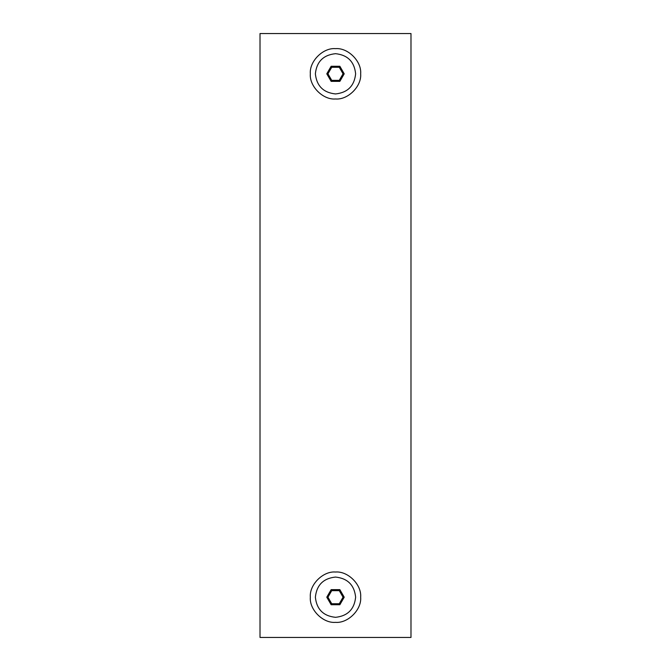 <?xml version="1.0" encoding="UTF-8"?>
<svg xmlns="http://www.w3.org/2000/svg" width="671" height="671" viewBox="0 0 671 671"><rect width="100%" height="100%" fill="white"/><g stroke="black" fill="none" stroke-linecap="round" stroke-linejoin="round"><path stroke-width="1.01" d="M355.63 73.81C354.347 61.673 347.637 54.963 335.5 53.68C323.363 54.963 316.653 61.673 315.37 73.81C316.653 85.947 323.363 92.657 335.5 93.94C347.637 92.657 354.347 85.947 355.63 73.81M344.215 73.81L339.861 66.261L331.139 66.261L326.785 73.81L331.139 81.359L339.861 81.359L344.215 73.81L343.057 73.81L339.274 80.352L331.726 80.352L327.943 73.81L331.726 67.268L339.274 67.268L343.057 73.81M331.139 66.261L331.726 67.268M326.785 73.81L327.943 73.81M331.139 81.359L331.726 80.352M339.861 81.359L339.274 80.352M339.861 66.261L339.274 67.268M335.5 98.972C323.053 100.096 309.214 86.257 310.337 73.81C309.214 61.363 323.053 47.524 335.5 48.648C347.947 47.524 361.786 61.363 360.663 73.81C361.786 86.257 347.947 100.096 335.5 98.972M260.012 637.45L260.012 33.55L410.988 33.55L410.988 637.45L260.012 637.45M335.5 622.352C323.053 623.476 309.214 609.637 310.337 597.19C309.214 584.743 323.053 570.904 335.5 572.028C347.947 570.904 361.786 584.743 360.663 597.19C361.786 609.637 347.947 623.476 335.5 622.352M355.63 597.19C354.347 585.053 347.637 578.343 335.5 577.06C323.363 578.343 316.653 585.053 315.37 597.19C316.653 609.327 323.363 616.037 335.5 617.32C347.637 616.037 354.347 609.327 355.63 597.19M344.215 597.19L339.861 589.641L331.139 589.641L326.785 597.19L331.139 604.739L339.861 604.739L344.215 597.19L343.057 597.19L339.274 603.732L331.726 603.732L327.943 597.19L331.726 590.648L339.274 590.648L343.057 597.19M331.139 589.641L331.726 590.648M326.785 597.19L327.943 597.19M331.139 604.739L331.726 603.732M339.861 604.739L339.274 603.732M339.861 589.641L339.274 590.648"/></g></svg>
